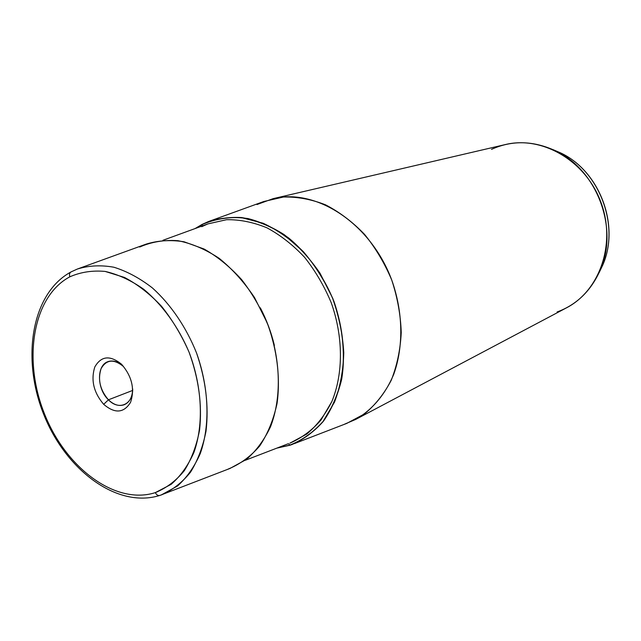 <?xml version="1.0" encoding="UTF-8"?>
<svg xmlns="http://www.w3.org/2000/svg" width="641" height="641" viewBox="0 0 641 641"><rect width="100%" height="100%" fill="white"/><g stroke="black" fill="none" stroke-linecap="round" stroke-linejoin="round"><path stroke-width="0.96" d="M108.433 399.808C96.743 388.887 96.446 364.993 108.153 361.588C113.177 360.034 118.256 361.66 123.409 366.468L121.598 364.288C131.982 376.387 134.963 389.087 130.54 402.372C123.817 413.165 114.859 413.814 103.682 404.327L108.433 399.808L132.639 390.441L108.433 399.808C118.729 410.801 133.096 404.671 132.679 388.895C132.447 397.003 129.642 402.276 124.282 404.719C119.034 406.522 113.753 404.888 108.433 399.808L103.682 404.327C93.666 392.524 90.71 380.065 94.812 366.964C101.174 355.875 110.1 354.986 121.598 364.288L123.409 366.468C113.842 358.72 106.398 359.449 101.062 368.663C97.6 379.584 100.06 389.968 108.433 399.808M290.036 445.207L292.056 444.501C303.954 439.277 314.491 431.417 323.665 420.913C331.806 409.022 337.791 395.209 341.621 379.48C345.619 354.281 343.095 328.352 334.049 301.695C323.769 276.135 307.888 253.924 288.73 238.027C275.51 228.669 261.929 222.179 247.987 218.549C234.165 216.642 221.057 217.62 208.654 221.482L202.043 224.438L195.048 228.589L202.043 224.438C214.326 219.11 227.531 216.81 241.665 217.539C256.031 220.119 270.181 225.8 284.107 234.59C297.536 245.07 309.507 257.954 320.019 273.242L332.743 298.305C342.663 325.059 345.763 353.279 341.757 378.799C337.847 395.12 331.637 409.391 323.128 421.594C313.521 432.306 302.488 440.175 290.036 445.207L277.128 448.067L290.036 445.207M208.654 221.482L263.804 201.506L283.394 197.035C297.272 196.675 311.318 199.271 325.524 204.824C339.506 212.043 352.494 221.866 364.481 234.294C375.586 247.987 384.672 263.259 391.763 280.109C397.468 297.48 400.633 314.971 401.242 332.591C400.345 349.834 396.995 365.771 391.186 380.393C384.103 393.895 375.209 405.072 364.497 413.91L346.781 423.389L294.331 443.628M273.098 198.662L505.332 144.562C541.966 135.571 585.521 160.579 600.801 201.939C616.41 243.179 599.944 290.629 566.404 307.88L355.659 419.438C372.028 410 385.273 394.536 393.686 374.424C403.694 346.661 403.157 312.151 391.763 280.109C370.754 223.316 316.093 187.901 273.098 198.662L256.969 204.543M344.698 424.118L355.659 419.438M69.853 276.808C80.702 272.064 92.464 270.27 105.14 271.423L124.498 277.441C137.503 284.308 149.826 293.899 161.468 306.214C172.389 319.867 181.587 335.179 189.055 352.133C198.806 378.895 202.308 404.856 199.575 430.015C196.587 445.647 191.475 459.236 184.247 470.766C175.979 480.83 166.348 488.113 155.362 492.608C115.34 505.501 65.43 467.593 44.317 413.413C22.723 359.425 32.723 296.551 69.853 276.808C69.1 274.5 69.524 272.85 71.127 271.872C69.524 272.85 69.1 274.5 69.853 276.808C32.723 296.551 22.723 359.425 44.317 413.413C65.43 467.593 115.34 505.501 155.362 492.608L171.115 484.364C180.506 476.199 188.117 465.534 193.951 452.362C203.878 424.294 202.252 386.86 189.055 352.133C178.19 326.557 162.237 304.547 143.64 289.211C130.916 280.293 118.088 274.364 105.14 271.423C92.464 270.27 80.702 272.064 69.853 276.808M121.598 364.288C110.1 354.986 101.174 355.875 94.812 366.964C90.71 380.065 93.666 392.524 103.682 404.327C114.859 413.814 123.817 413.165 130.54 402.372C134.963 389.087 131.982 376.387 121.598 364.288M161.316 494.932L177.485 486.022C186.811 477.633 194.407 466.824 200.256 453.596C210.264 425.464 209.11 388.19 196.587 353.103C186.227 327.19 170.762 304.459 152.438 287.969C139.842 278.202 127.006 271.295 113.922 267.241C101.006 264.917 88.843 265.51 77.425 269.012L71.367 271.768L77.425 269.012C88.843 265.51 101.006 264.917 113.922 267.241C127.006 271.295 139.842 278.202 152.438 287.969C170.762 304.459 186.227 327.19 196.587 353.103C205.825 380.081 208.966 406.122 206.009 431.225C202.917 446.849 197.757 460.486 190.545 472.137C182.324 482.361 172.758 489.9 161.844 494.748L159.913 495.413C157.982 495.862 156.468 494.924 155.362 492.608C156.468 494.924 157.982 495.862 159.913 495.413L159.986 495.381M71.367 271.768L77.425 269.012L146.044 244.157C157.974 240.463 170.642 239.67 184.031 241.777L204.175 249.061C217.515 256.656 229.991 266.832 241.609 279.596C252.41 293.602 261.376 309.146 268.483 326.213C280.902 361.075 281.463 398.317 270.574 426.634C264.268 439.966 256.192 450.911 246.344 459.469L229.927 468.475L159.913 495.413M553.151 149.69L560.627 152.919C599.615 170.947 620.24 226.105 602.652 265.294L599.135 272.633L602.652 265.294C620.24 226.105 599.615 170.947 560.627 152.919L553.151 149.69M557.101 311.975C576.74 304.731 591.138 290.726 600.305 269.949C618.91 228.525 597.019 169.993 555.803 150.939C533.536 140.579 512.103 140.05 491.495 149.361M289.98 445.062C302.416 440.047 313.433 432.186 323.032 421.482L334.538 402.083C340.187 387.028 343.264 370.554 343.768 352.662C342.687 334.378 338.977 316.277 332.623 298.353C324.867 281.03 315.124 265.486 303.393 251.713L284.051 234.726C270.149 225.944 256.023 220.264 241.673 217.692C227.555 216.962 214.366 219.254 202.099 224.574L195.617 228.38L202.099 224.574L202.236 225.969L202.099 224.574C214.366 219.254 227.555 216.962 241.673 217.692L263.074 223.22C277.369 229.863 290.806 239.357 303.393 251.713C315.124 265.486 324.867 281.03 332.623 298.353C342.534 325.075 345.635 353.247 341.629 378.735C337.727 395.04 331.525 409.295 323.032 421.482C313.433 432.186 302.416 440.047 289.98 445.062L277.697 447.851L289.98 445.062L288.458 443.724L289.98 445.062M201.683 226.69L207.9 223.901L226.569 219.695C239.838 219.494 253.299 222.203 266.96 227.827C280.413 235.095 292.961 244.918 304.587 257.297C315.372 270.919 324.258 286.07 331.237 302.744C343.352 336.846 343.384 373.463 331.894 401.458C325.275 414.663 316.894 425.544 306.743 434.093L289.9 443.171C301.615 438.059 311.983 430.335 321.013 420.015L331.894 401.458C343.384 373.463 343.352 336.846 331.237 302.744C324.258 286.07 315.372 270.919 304.587 257.297C292.961 244.918 280.413 235.095 266.96 227.827C253.299 222.203 239.838 219.494 226.569 219.695L207.9 223.901L201.683 226.69M288.121 443.788L245.223 460.302M274.38 345.419C271.223 332.326 266.544 319.803 260.334 307.848C266.544 319.803 271.223 332.326 274.38 345.419M227.988 469.148C239.95 464.308 250.511 456.6 259.653 446.024C267.706 433.941 273.507 419.759 277.056 403.477C280.566 378.006 277.152 349.722 267.169 322.808L254.501 297.536C244.109 282.08 232.346 269.02 219.198 258.347C205.601 249.349 191.835 243.46 177.902 240.679C164.224 239.75 151.484 241.865 139.698 247.025M159.777 495.453C116.718 508.914 65.246 469.476 43.524 413.894C21.369 358.471 31.345 293.482 70.935 271.976M600.305 269.949L602.652 265.294C620.296 225.808 599.848 171.139 560.627 152.919L555.803 150.939M162.942 240.287L207.9 223.901"/></g></svg>
